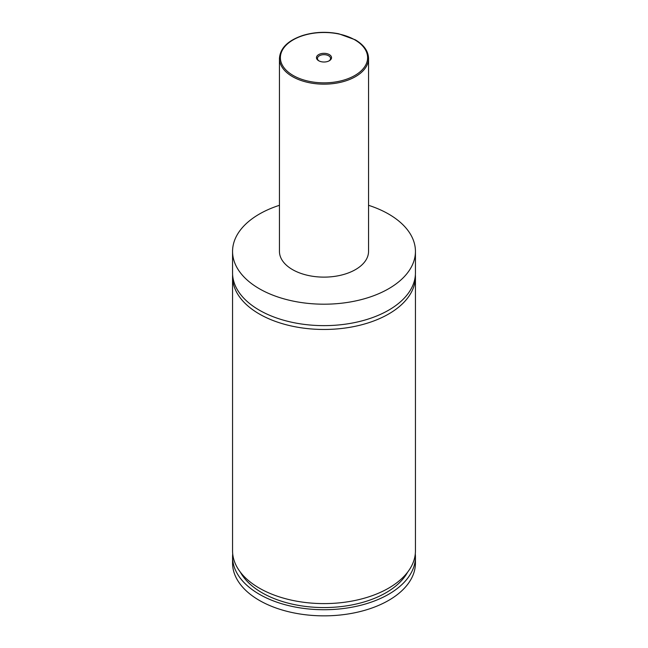 <?xml version="1.0" encoding="UTF-8"?>
<svg xmlns="http://www.w3.org/2000/svg" width="648" height="648" viewBox="0 0 648 648"><rect width="100%" height="100%" fill="white"/><g stroke="black" fill="none" stroke-linecap="round" stroke-linejoin="round"><path stroke-width="0.97" d="M368.55 205.303A91.441 52.796 180 0 1 388.654 214.075A91.441 52.796 180 0 1 415.441 251.408L415.441 272.849A91.441 52.796 180 0 1 358.992 321.619A91.441 52.796 180 0 1 259.346 310.173A91.441 52.796 180 0 1 232.559 272.849L232.559 251.408A91.441 52.796 180 0 1 279.45 205.303M415.376 274.76A91.441 52.796 180 0 1 415.441 276.672A91.441 52.796 180 0 1 358.992 325.45A91.441 52.796 180 0 1 259.346 314.005A91.441 52.796 180 0 1 232.559 276.672A91.441 52.796 180 0 1 232.624 274.76M318.678 60.742A7.525 4.342 0 0 0 329.322 60.742A7.525 4.342 0 0 0 329.322 54.594A7.525 4.342 0 0 0 318.678 54.594A7.525 4.342 0 0 0 318.678 60.742L318.678 60.742M328.957 60.936A6.561 3.791 0 0 0 330.561 58.458A6.561 3.791 0 0 0 328.641 55.777A6.561 3.791 0 0 0 321.489 54.95A6.561 3.791 0 0 0 317.439 58.458A6.561 3.791 0 0 0 319.043 60.936M368.55 58.433L368.55 251.408A44.55 25.718 180 0 1 341.051 275.165A44.55 25.718 180 0 1 292.499 269.592A44.55 25.718 180 0 1 279.45 251.408L279.45 58.433A44.55 25.718 180 0 0 292.499 76.626A44.55 25.718 180 0 0 341.051 82.199A44.55 25.718 180 0 0 368.55 58.433C368.315 51.095 363.901 44.89 355.307 39.82L338.815 33.801C326.422 31.388 314.418 31.938 302.819 35.446C287.947 40.468 280.155 48.13 279.45 58.433M415.441 251.408A91.441 52.796 180 0 1 358.992 300.178A91.441 52.796 180 0 1 259.346 288.733A91.441 52.796 180 0 1 232.559 251.408M415.441 276.672L415.441 550.808A91.441 52.796 180 0 1 358.992 599.586A91.441 52.796 180 0 1 259.346 588.141A91.441 52.796 180 0 1 232.559 550.808L232.559 276.672M407.633 572.152A87.691 50.625 180 0 1 324 607.565A87.691 50.625 180 0 1 240.368 572.152M415.287 553.87A91.441 52.796 180 0 1 415.441 556.94L415.441 563.063A91.441 52.796 180 0 1 358.992 611.834A91.441 52.796 180 0 1 259.346 600.388A91.441 52.796 180 0 1 232.559 563.063L232.559 556.94A91.441 52.796 180 0 1 232.713 553.87M415.441 556.94A91.441 52.796 180 0 1 358.992 605.71A91.441 52.796 180 0 1 259.346 594.265A91.441 52.796 180 0 1 232.559 556.94M293.163 75.476A43.61 25.175 0 0 0 354.837 75.476A43.61 25.175 0 0 0 354.837 39.868A43.61 25.175 0 0 0 293.163 39.868A43.61 25.175 0 0 0 293.163 75.476"/></g></svg>
